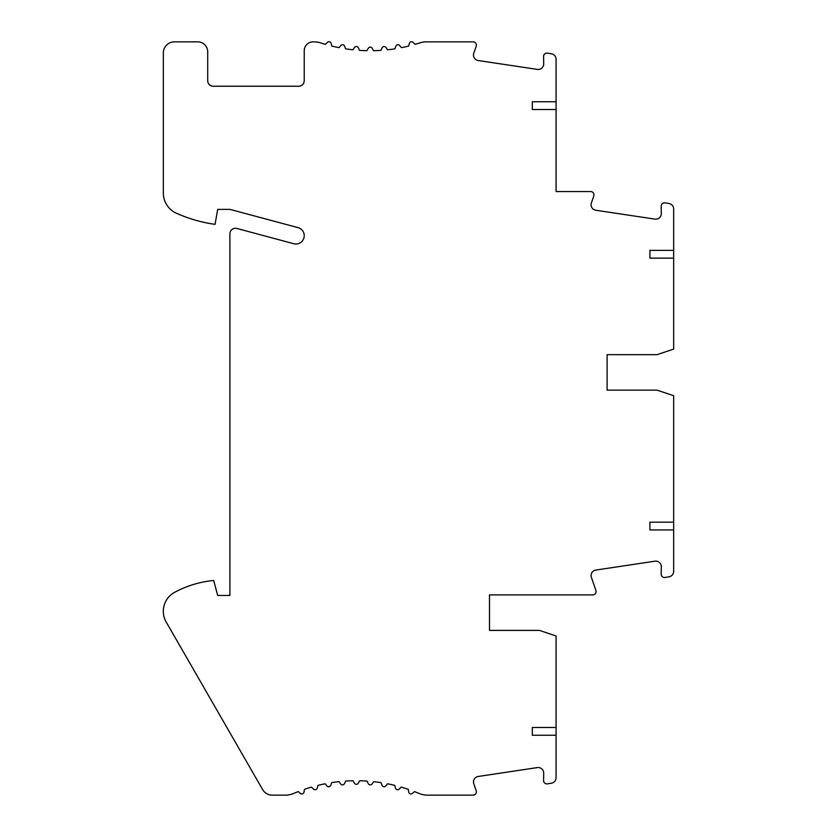 <?xml version="1.0" encoding="UTF-8"?>
<svg xmlns="http://www.w3.org/2000/svg" width="837" height="837" viewBox="0 0 837 837"><rect width="100%" height="100%" fill="white"/><g stroke="black" fill="none" stroke-linecap="round" stroke-linejoin="round"><path stroke-width="1.26" d="M489.499 630.397L489.499 594.898L592.763 594.898A3.327 3.327 0 0 0 595.913 590.483L591.393 577.352A5.545 5.545 0 0 1 595.808 570.06L654.932 561.198A5.545 5.545 0 0 1 661.303 566.785L661.178 574.109A3.327 3.327 0 0 0 665.038 577.457L669.004 576.808A5.545 5.545 0 0 0 673.67 571.336L673.67 395.702L657.024 390.157L607.107 390.157L607.107 354.658L657.024 354.658L673.67 349.113L673.67 208.988A5.545 5.545 0 0 0 669.004 203.506L665.038 202.868A3.327 3.327 0 0 0 661.178 206.205L661.303 213.54A5.545 5.545 0 0 1 654.932 219.116L595.808 210.254A5.545 5.545 0 0 1 591.393 202.962L593.799 195.984A3.327 3.327 0 0 0 590.65 191.568L556.071 191.568L556.071 59.26A5.545 5.545 0 0 0 551.405 53.788L547.44 53.139A3.327 3.327 0 0 0 543.579 56.487L543.705 63.821A5.545 5.545 0 0 1 537.333 69.398L478.209 60.536A5.545 5.545 0 0 1 473.794 53.244L476.19 46.265A3.327 3.327 0 0 0 473.051 41.85L426.556 41.85A22.191 22.191 0 0 0 419.724 42.928A160.871 160.871 0 0 1 415.089 44.351L413.091 42.363A2.218 2.218 0 0 0 409.387 43.357L408.655 46.077A160.871 160.871 0 0 1 401.446 47.667L399.636 45.512A2.218 2.218 0 0 0 395.859 46.181L394.897 48.828A160.871 160.871 0 0 1 387.573 49.791L385.962 47.489A2.218 2.218 0 0 0 382.132 47.824L380.94 50.366A160.871 160.871 0 0 1 373.574 50.691L372.162 48.253A2.218 2.218 0 0 0 368.322 48.253L366.909 50.691A160.871 160.871 0 0 1 359.544 50.366L358.351 47.824A2.218 2.218 0 0 0 354.522 47.489L352.911 49.791A160.871 160.871 0 0 1 345.597 48.828L344.635 46.181A2.218 2.218 0 0 0 340.847 45.512L339.037 47.667A160.871 160.871 0 0 1 331.829 46.077L331.107 43.357A2.218 2.218 0 0 0 327.393 42.363L325.405 44.351A160.871 160.871 0 0 1 320.759 42.928A22.191 22.191 0 0 0 313.938 41.85L313.101 41.85A8.872 8.872 0 0 0 304.229 50.722L304.229 80.676A5.545 5.545 0 0 1 298.683 86.232L213.257 86.232A5.545 5.545 0 0 1 207.712 80.676L207.712 51.831A9.981 9.981 0 0 0 197.72 41.85L174.431 41.85A11.09 11.09 0 0 0 163.33 52.94L163.33 193.012A22.191 22.191 0 0 0 176.481 213.268A143.776 143.776 0 0 0 215.057 224.347L217.693 209.376L229.893 209.376L298.066 227.643A8.318 8.318 0 0 1 303.946 237.834A8.318 8.318 0 0 1 293.756 243.713L236.881 228.47A5.545 5.545 0 0 0 229.893 233.826L229.893 595.452L217.693 595.452L213.676 580.48A103.139 103.139 0 0 0 174.703 592.282A21.574 21.574 0 0 0 166.207 622.058L262.64 789.594A11.09 11.09 0 0 0 272.255 795.15L285.145 795.15A22.191 22.191 0 0 0 293.777 793.403A160.871 160.871 0 0 1 298.223 791.603L300.378 793.413A2.218 2.218 0 0 0 303.998 792.095L304.48 789.322A160.871 160.871 0 0 1 311.521 787.104L313.509 789.092A2.218 2.218 0 0 0 317.223 788.098L317.955 785.378A160.871 160.871 0 0 1 325.154 783.788L326.964 785.943A2.218 2.218 0 0 0 330.751 785.273L331.714 782.626A160.871 160.871 0 0 1 339.027 781.664L340.649 783.966A2.218 2.218 0 0 0 344.467 783.631L345.66 781.088A160.871 160.871 0 0 1 353.036 780.764L354.438 783.202A2.218 2.218 0 0 0 358.288 783.202L359.69 780.764A160.871 160.871 0 0 1 367.066 781.088L368.249 783.631A2.218 2.218 0 0 0 372.078 783.966L373.7 781.664A160.871 160.871 0 0 1 381.013 782.626L381.975 785.273A2.218 2.218 0 0 0 385.763 785.943L387.573 783.788A160.871 160.871 0 0 1 394.771 785.378L395.503 788.098A2.218 2.218 0 0 0 399.218 789.092L401.205 787.104A160.871 160.871 0 0 1 408.247 789.322L408.728 792.095A2.218 2.218 0 0 0 412.348 793.413L414.503 791.603A160.871 160.871 0 0 1 418.95 793.403A22.191 22.191 0 0 0 427.581 795.15L473.051 795.15A3.327 3.327 0 0 0 476.19 790.735L473.794 783.756A5.545 5.545 0 0 1 478.209 776.464L537.333 767.602A5.545 5.545 0 0 1 543.705 773.179L543.579 780.513A3.327 3.327 0 0 0 547.44 783.861L551.405 783.212A5.545 5.545 0 0 0 556.071 777.74L556.071 635.953L539.426 630.397L489.499 630.397L489.499 594.898M607.107 390.157L607.107 354.658M673.67 250.368L649.92 250.368L649.92 258.141L673.67 258.141M556.071 101.758L532.322 101.758L532.322 109.521L556.071 109.521M649.92 522.183L649.92 529.947L649.92 522.183L673.67 522.183M673.67 529.947L649.92 529.947M532.322 727.479L532.322 735.242L532.322 727.479L556.071 727.479M556.071 735.242L532.322 735.242M649.92 258.141L649.92 250.368M532.322 109.521L532.322 101.758"/></g></svg>
